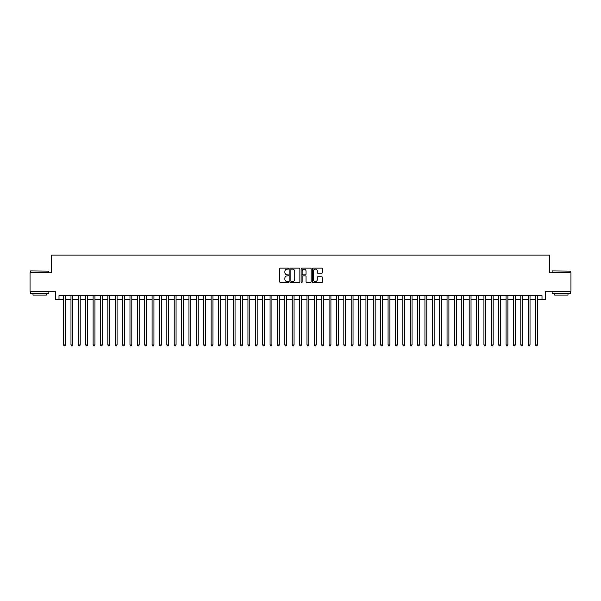 <?xml version="1.0" encoding="UTF-8"?>
<svg xmlns="http://www.w3.org/2000/svg" width="601" height="601" viewBox="0 0 601 601"><rect width="100%" height="100%" fill="white"/><g stroke="black" fill="none" stroke-linecap="round" stroke-linejoin="round"><path stroke-width="0.9" d="M288.698 268.624A0.503 0.503 0 0 0 288.195 268.114L280.502 268.114A0.721 0.721 0 0 0 279.781 268.842L279.781 281.869A0.721 0.721 0 0 0 280.502 282.59L288.195 282.59A0.503 0.503 0 0 0 288.698 282.087A0.503 0.503 0 0 0 288.195 281.576L287.203 281.576A2.314 2.314 0 0 1 284.882 279.262L284.882 278.18A2.314 2.314 0 0 1 287.203 275.859L288.195 275.859A0.503 0.503 0 0 0 288.698 275.356A0.503 0.503 0 0 0 288.195 274.845L287.203 274.845A2.314 2.314 0 0 1 284.882 272.531L284.882 271.442A2.314 2.314 0 0 1 287.203 269.128L288.195 269.128A0.503 0.503 0 0 0 288.698 268.624M321.655 273.222A0.721 0.721 0 0 0 322.376 272.493L322.376 268.842A0.721 0.721 0 0 0 321.655 268.114L313.113 268.114A0.721 0.721 0 0 0 312.392 268.842L312.392 281.869A0.721 0.721 0 0 0 313.113 282.59L321.655 282.59A0.721 0.721 0 0 0 322.376 281.869L322.376 277.452A0.721 0.721 0 0 0 321.655 276.73L317.997 276.73A0.721 0.721 0 0 0 317.275 277.452L317.275 279.645A1.938 1.938 0 0 1 315.337 281.576A1.938 1.938 0 0 1 313.399 279.645L313.399 271.066A1.938 1.938 0 0 1 315.337 269.128A1.938 1.938 0 0 1 317.275 271.066L317.275 272.493A0.721 0.721 0 0 0 317.997 273.222L321.655 273.222M58.996 299.321L58.996 295.632L542.004 295.632L542.004 299.321L545.693 299.321L545.693 291.207L570.95 291.207L570.95 272.771L549.75 272.771L549.75 255.072L51.25 255.072L51.25 272.771L30.05 272.771L30.05 291.207L55.307 291.207L55.307 299.321L63.601 299.321M299.869 268.842A0.721 0.721 0 0 0 299.14 268.114L290.599 268.114A0.721 0.721 0 0 0 289.877 268.842L289.877 281.869A0.721 0.721 0 0 0 290.599 282.59L299.14 282.59A0.721 0.721 0 0 0 299.869 281.869L299.869 268.842M301.86 268.114L310.401 268.114A0.721 0.721 0 0 1 311.123 268.842L311.123 281.869A0.721 0.721 0 0 1 310.401 282.59L306.743 282.59A0.721 0.721 0 0 1 306.022 281.869L306.022 276.588A0.721 0.721 0 0 0 305.293 275.859L302.874 275.859A0.721 0.721 0 0 0 302.145 276.588L302.145 282.087A0.503 0.503 0 0 1 301.642 282.59A0.503 0.503 0 0 1 301.131 282.087L301.131 268.842A0.721 0.721 0 0 1 301.86 268.114M65.449 299.321L70.978 299.321M72.819 299.321L78.348 299.321M80.196 299.321L85.725 299.321M87.566 299.321L93.102 299.321M94.943 299.321L100.472 299.321M102.32 299.321L107.849 299.321M109.69 299.321L115.219 299.321M117.067 299.321L122.596 299.321M124.437 299.321L129.974 299.321M131.814 299.321L137.344 299.321M139.192 299.321L144.721 299.321M146.561 299.321L152.091 299.321M153.939 299.321L159.468 299.321M161.308 299.321L166.845 299.321M168.686 299.321L174.215 299.321M176.063 299.321L181.592 299.321M183.433 299.321L188.962 299.321M190.81 299.321L196.339 299.321M198.18 299.321L203.716 299.321M205.557 299.321L211.086 299.321M212.934 299.321L218.464 299.321M220.304 299.321L225.833 299.321M227.681 299.321L233.211 299.321M235.051 299.321L240.588 299.321M242.428 299.321L247.958 299.321M249.806 299.321L255.335 299.321M257.175 299.321L262.705 299.321M264.553 299.321L270.082 299.321M271.922 299.321L277.459 299.321M279.3 299.321L284.829 299.321M286.677 299.321L292.206 299.321M294.047 299.321L299.576 299.321M301.424 299.321L306.953 299.321M308.794 299.321L314.323 299.321M316.171 299.321L321.7 299.321M323.541 299.321L329.078 299.321M330.918 299.321L336.447 299.321M338.295 299.321L343.825 299.321M345.665 299.321L351.194 299.321M353.042 299.321L358.572 299.321M360.412 299.321L365.949 299.321M367.789 299.321L373.319 299.321M375.167 299.321L380.696 299.321M382.536 299.321L388.066 299.321M389.914 299.321L395.443 299.321M397.284 299.321L402.82 299.321M404.661 299.321L410.19 299.321M412.038 299.321L417.567 299.321M419.408 299.321L424.937 299.321M426.785 299.321L432.314 299.321M434.155 299.321L439.692 299.321M441.532 299.321L447.061 299.321M448.909 299.321L454.439 299.321M456.279 299.321L461.808 299.321M463.656 299.321L469.186 299.321M471.026 299.321L476.563 299.321M478.404 299.321L483.933 299.321M485.781 299.321L491.31 299.321M493.151 299.321L498.68 299.321M500.528 299.321L506.057 299.321M507.898 299.321L513.434 299.321M515.275 299.321L520.804 299.321M522.652 299.321L528.181 299.321M530.022 299.321L535.551 299.321M537.399 299.321L542.004 299.321M291.395 269.128A0.503 0.503 0 0 0 290.892 269.639L290.892 281.073A0.503 0.503 0 0 0 291.395 281.576L292.447 281.576A2.314 2.314 0 0 0 294.76 279.262L294.76 271.442A2.314 2.314 0 0 0 292.447 269.128L291.395 269.128M306.022 271.104A1.938 1.938 0 0 0 304.083 269.165A1.938 1.938 0 0 0 302.145 271.104L302.145 274.124A0.721 0.721 0 0 0 302.874 274.845L305.293 274.845A0.721 0.721 0 0 0 306.022 274.124L306.022 271.104M65.449 295.632L65.449 344.966L63.601 344.966L63.601 295.632M65.449 344.966L64.893 345.928L64.157 345.928L63.601 344.966M30.643 270.931L48.854 271.149L30.643 270.931M39.636 293.423L30.418 293.423L30.418 291.575L48.854 291.575L48.854 293.423L39.636 293.423M46.277 293.423L46.277 295.114L33.002 295.114L33.002 293.423M552.364 270.931L570.582 271.149L552.364 270.931M561.364 293.423L552.146 293.423L552.146 291.575L570.582 291.575L570.582 293.423L561.364 293.423M567.998 293.423L567.998 295.114L554.723 295.114L554.723 293.423M72.819 295.632L72.819 344.966L70.978 344.966L70.978 295.632M72.819 344.966L72.27 345.928L71.527 345.928L70.978 344.966M80.196 295.632L80.196 344.966L78.348 344.966L78.348 295.632M80.196 344.966L79.64 345.928L78.904 345.928L78.348 344.966M87.566 295.632L87.566 344.966L85.725 344.966L85.725 295.632M87.566 344.966L87.017 345.928L86.281 345.928L85.725 344.966M94.943 295.632L94.943 344.966L93.102 344.966L93.102 295.632M94.943 344.966L94.387 345.928L93.651 345.928L93.102 344.966M102.32 295.632L102.32 344.966L100.472 344.966L100.472 295.632M102.32 344.966L101.764 345.928L101.028 345.928L100.472 344.966M109.69 295.632L109.69 344.966L107.849 344.966L107.849 295.632M109.69 344.966L109.142 345.928L108.398 345.928L107.849 344.966M117.067 295.632L117.067 344.966L115.219 344.966L115.219 295.632M117.067 344.966L116.511 345.928L115.775 345.928L115.219 344.966M124.437 295.632L124.437 344.966L122.596 344.966L122.596 295.632M124.437 344.966L123.889 345.928L123.152 345.928L122.596 344.966M131.814 295.632L131.814 344.966L129.974 344.966L129.974 295.632M131.814 344.966L131.258 345.928L130.522 345.928L129.974 344.966M139.192 295.632L139.192 344.966L137.344 344.966L137.344 295.632M139.192 344.966L138.636 345.928L137.899 345.928L137.344 344.966M146.561 295.632L146.561 344.966L144.721 344.966L144.721 295.632M146.561 344.966L146.013 345.928L145.269 345.928L144.721 344.966M153.939 295.632L153.939 344.966L152.091 344.966L152.091 295.632M153.939 344.966L153.383 345.928L152.646 345.928L152.091 344.966M161.308 295.632L161.308 344.966L159.468 344.966L159.468 295.632M161.308 344.966L160.76 345.928L160.024 345.928L159.468 344.966M168.686 295.632L168.686 344.966L166.845 344.966L166.845 295.632M168.686 344.966L168.13 345.928L167.394 345.928L166.845 344.966M176.063 295.632L176.063 344.966L174.215 344.966L174.215 295.632M176.063 344.966L175.507 345.928L174.771 345.928L174.215 344.966M183.433 295.632L183.433 344.966L181.592 344.966L181.592 295.632M183.433 344.966L182.884 345.928L182.141 345.928L181.592 344.966M190.81 295.632L190.81 344.966L188.962 344.966L188.962 295.632M190.81 344.966L190.254 345.928L189.518 345.928L188.962 344.966M198.18 295.632L198.18 344.966L196.339 344.966L196.339 295.632M198.18 344.966L197.631 345.928L196.895 345.928L196.339 344.966M205.557 295.632L205.557 344.966L203.716 344.966L203.716 295.632M205.557 344.966L205.001 345.928L204.265 345.928L203.716 344.966M212.934 295.632L212.934 344.966L211.086 344.966L211.086 295.632M212.934 344.966L212.378 345.928L211.642 345.928L211.086 344.966M220.304 295.632L220.304 344.966L218.464 344.966L218.464 295.632M220.304 344.966L219.756 345.928L219.012 345.928L218.464 344.966M227.681 295.632L227.681 344.966L225.833 344.966L225.833 295.632M227.681 344.966L227.125 345.928L226.389 345.928L225.833 344.966M235.051 295.632L235.051 344.966L233.211 344.966L233.211 295.632M235.051 344.966L234.503 345.928L233.766 345.928L233.211 344.966M242.428 295.632L242.428 344.966L240.588 344.966L240.588 295.632M242.428 344.966L241.872 345.928L241.136 345.928L240.588 344.966M249.806 295.632L249.806 344.966L247.958 344.966L247.958 295.632M249.806 344.966L249.25 345.928L248.513 345.928L247.958 344.966M257.175 295.632L257.175 344.966L255.335 344.966L255.335 295.632M257.175 344.966L256.627 345.928L255.883 345.928L255.335 344.966M264.553 295.632L264.553 344.966L262.705 344.966L262.705 295.632M264.553 344.966L263.997 345.928L263.261 345.928L262.705 344.966M271.922 295.632L271.922 344.966L270.082 344.966L270.082 295.632M271.922 344.966L271.374 345.928L270.638 345.928L270.082 344.966M279.3 295.632L279.3 344.966L277.459 344.966L277.459 295.632M279.3 344.966L278.744 345.928L278.008 345.928L277.459 344.966M286.677 295.632L286.677 344.966L284.829 344.966L284.829 295.632M286.677 344.966L286.121 345.928L285.385 345.928L284.829 344.966M294.047 295.632L294.047 344.966L292.206 344.966L292.206 295.632M294.047 344.966L293.491 345.928L292.755 345.928L292.206 344.966M301.424 295.632L301.424 344.966L299.576 344.966L299.576 295.632M301.424 344.966L300.868 345.928L300.132 345.928L299.576 344.966M308.794 295.632L308.794 344.966L306.953 344.966L306.953 295.632M308.794 344.966L308.245 345.928L307.509 345.928L306.953 344.966M316.171 295.632L316.171 344.966L314.323 344.966L314.323 295.632M316.171 344.966L315.615 345.928L314.879 345.928L314.323 344.966M323.541 295.632L323.541 344.966L321.7 344.966L321.7 295.632M323.541 344.966L322.992 345.928L322.256 345.928L321.7 344.966M330.918 295.632L330.918 344.966L329.078 344.966L329.078 295.632M330.918 344.966L330.362 345.928L329.626 345.928L329.078 344.966M338.295 295.632L338.295 344.966L336.447 344.966L336.447 295.632M338.295 344.966L337.739 345.928L337.003 345.928L336.447 344.966M345.665 295.632L345.665 344.966L343.825 344.966L343.825 295.632M345.665 344.966L345.117 345.928L344.373 345.928L343.825 344.966M353.042 295.632L353.042 344.966L351.194 344.966L351.194 295.632M353.042 344.966L352.486 345.928L351.75 345.928L351.194 344.966M360.412 295.632L360.412 344.966L358.572 344.966L358.572 295.632M360.412 344.966L359.864 345.928L359.128 345.928L358.572 344.966M367.789 295.632L367.789 344.966L365.949 344.966L365.949 295.632M367.789 344.966L367.234 345.928L366.497 345.928L365.949 344.966M375.167 295.632L375.167 344.966L373.319 344.966L373.319 295.632M375.167 344.966L374.611 345.928L373.875 345.928L373.319 344.966M382.536 295.632L382.536 344.966L380.696 344.966L380.696 295.632M382.536 344.966L381.988 345.928L381.244 345.928L380.696 344.966M389.914 295.632L389.914 344.966L388.066 344.966L388.066 295.632M389.914 344.966L389.358 345.928L388.622 345.928L388.066 344.966M397.284 295.632L397.284 344.966L395.443 344.966L395.443 295.632M397.284 344.966L396.735 345.928L395.999 345.928L395.443 344.966M404.661 295.632L404.661 344.966L402.82 344.966L402.82 295.632M404.661 344.966L404.105 345.928L403.369 345.928L402.82 344.966M412.038 295.632L412.038 344.966L410.19 344.966L410.19 295.632M412.038 344.966L411.482 345.928L410.746 345.928L410.19 344.966M419.408 295.632L419.408 344.966L417.567 344.966L417.567 295.632M419.408 344.966L418.859 345.928L418.116 345.928L417.567 344.966M426.785 295.632L426.785 344.966L424.937 344.966L424.937 295.632M426.785 344.966L426.229 345.928L425.493 345.928L424.937 344.966M434.155 295.632L434.155 344.966L432.314 344.966L432.314 295.632M434.155 344.966L433.606 345.928L432.87 345.928L432.314 344.966M441.532 295.632L441.532 344.966L439.692 344.966L439.692 295.632M441.532 344.966L440.976 345.928L440.24 345.928L439.692 344.966M448.909 295.632L448.909 344.966L447.061 344.966L447.061 295.632M448.909 344.966L448.354 345.928L447.617 345.928L447.061 344.966M456.279 295.632L456.279 344.966L454.439 344.966L454.439 295.632M456.279 344.966L455.731 345.928L454.987 345.928L454.439 344.966M463.656 295.632L463.656 344.966L461.808 344.966L461.808 295.632M463.656 344.966L463.101 345.928L462.364 345.928L461.808 344.966M471.026 295.632L471.026 344.966L469.186 344.966L469.186 295.632M471.026 344.966L470.478 345.928L469.742 345.928L469.186 344.966M478.404 295.632L478.404 344.966L476.563 344.966L476.563 295.632M478.404 344.966L477.848 345.928L477.111 345.928L476.563 344.966M485.781 295.632L485.781 344.966L483.933 344.966L483.933 295.632M485.781 344.966L485.225 345.928L484.489 345.928L483.933 344.966M493.151 295.632L493.151 344.966L491.31 344.966L491.31 295.632M493.151 344.966L492.602 345.928L491.858 345.928L491.31 344.966M500.528 295.632L500.528 344.966L498.68 344.966L498.68 295.632M500.528 344.966L499.972 345.928L499.236 345.928L498.68 344.966M507.898 295.632L507.898 344.966L506.057 344.966L506.057 295.632M507.898 344.966L507.349 345.928L506.613 345.928L506.057 344.966M515.275 295.632L515.275 344.966L513.434 344.966L513.434 295.632M515.275 344.966L514.719 345.928L513.983 345.928L513.434 344.966M522.652 295.632L522.652 344.966L520.804 344.966L520.804 295.632M522.652 344.966L522.096 345.928L521.36 345.928L520.804 344.966M530.022 295.632L530.022 344.966L528.181 344.966L528.181 295.632M530.022 344.966L529.473 345.928L528.73 345.928L528.181 344.966M537.399 295.632L537.399 344.966L535.551 344.966L535.551 295.632M537.399 344.966L536.843 345.928L536.107 345.928L535.551 344.966M30.418 272.771L30.418 271.149M48.854 272.771L48.854 271.149M552.146 272.771L552.146 271.149M570.582 272.771L570.582 271.149"/></g></svg>
